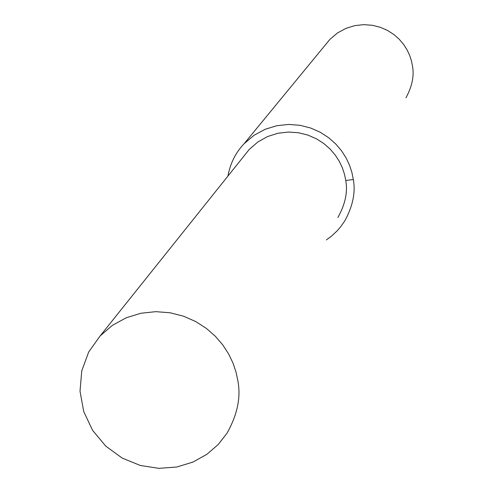 <?xml version="1.0" encoding="UTF-8"?>
<svg xmlns="http://www.w3.org/2000/svg" width="493" height="493" viewBox="0 0 493 493"><rect width="100%" height="100%" fill="white"/><g stroke="black" fill="none" stroke-linecap="round" stroke-linejoin="round"><path stroke-width="0.74" d="M405.955 97.787C412.086 86.546 414.274 76.051 412.53 66.296L411.47 60.959L409.701 55.475L407.132 49.953L403.687 44.524L399.299 39.335L393.932 34.584L387.603 30.492L380.356 27.306L372.314 25.279L363.686 24.65L354.738 25.642L345.839 28.409L337.397 33.019L329.872 39.422L244.146 143.679C235.636 152.62 230.231 163.423 227.932 176.081M326.348 239.943L331.204 236.369L336.916 231.094L340.62 226.842L344.792 220.895C352.834 206.16 355.681 192.375 353.333 179.532L351.91 172.501L349.549 165.284L346.135 158L341.557 150.827L335.739 143.974L328.634 137.689L320.253 132.266L310.67 128.026L300.052 125.308L288.658 124.439L276.863 125.697L265.135 129.289L254.031 135.304L244.146 143.679M337.878 217.505C345.248 204.342 347.873 192.011 345.753 180.506L344.496 174.294L342.401 167.916L339.369 161.482L335.308 155.147L330.15 149.102L323.846 143.568L316.407 138.804L307.909 135.094L298.499 132.746L288.411 132.05L277.978 133.252L267.631 136.53L257.864 141.959L249.205 149.478L100.147 335.912L88.709 351.959L81.752 370.841L80.014 391.232L83.736 411.593L92.604 430.358L105.804 446.177L122.153 458.059L140.295 465.472L158.888 468.35L176.747 467.019L192.96 462.077L206.918 454.281L218.294 444.415L226.996 433.23C237.379 414.718 241.015 397.303 237.897 380.99L236.048 372.172L233.01 363.107L228.629 353.962L222.787 344.934L215.373 336.306L206.333 328.381L195.69 321.541L183.538 316.198L170.103 312.765L155.733 311.662L140.893 313.252L126.202 317.782L112.367 325.368L100.147 335.912M345.753 180.506L353.333 179.532"/></g></svg>
